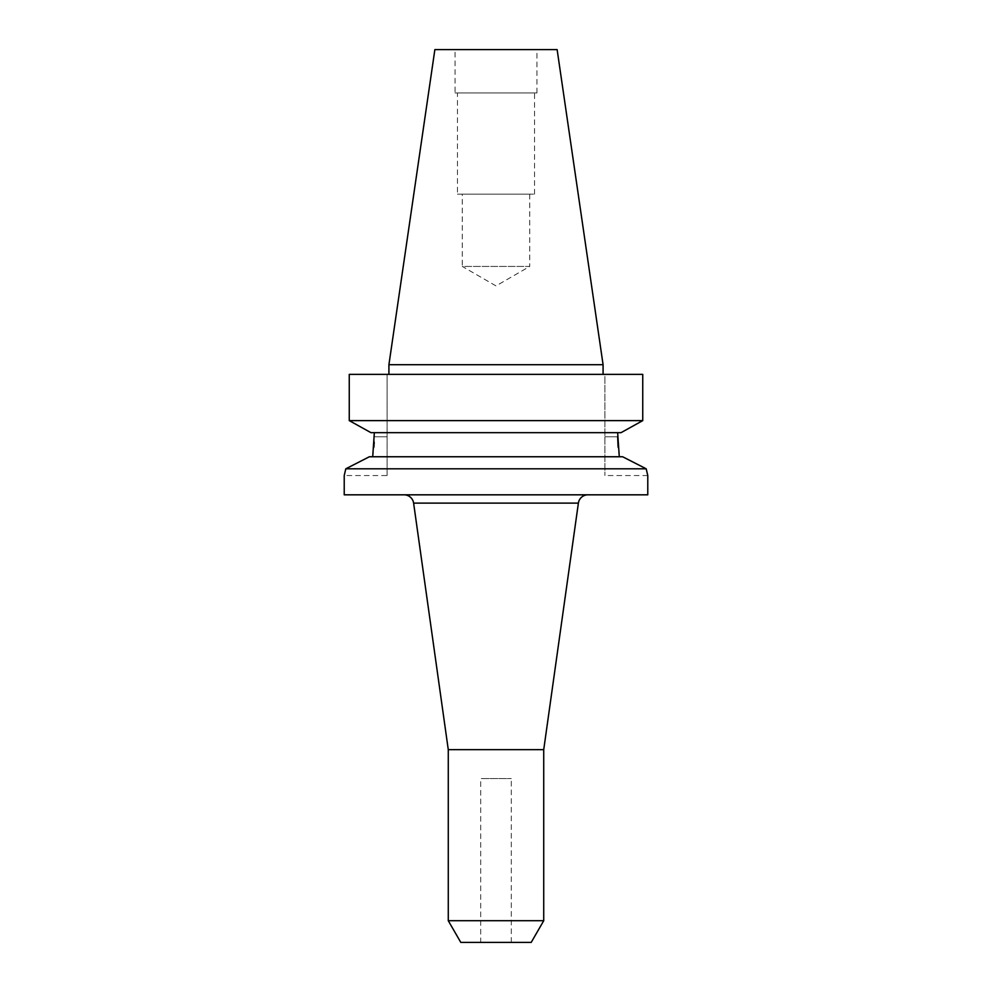 <?xml version="1.0" encoding="UTF-8"?>
<svg xmlns="http://www.w3.org/2000/svg" width="992" height="992" viewBox="0 0 992 992"><rect width="100%" height="100%" fill="white"/><g stroke="black" fill="none" stroke-linecap="round" stroke-linejoin="round"><path stroke-width="0.74" stroke-dasharray="4.96 3.72" d="M587.921 494.822L404.079 494.822L587.921 494.822M622.629 456.754L369.371 456.754M349.258 420.62L642.742 420.62L642.742 374.368L604.897 374.368L604.897 475.552L604.897 374.368L642.742 374.368L349.258 374.368M647.776 475.552L604.897 475.552M480.698 942.4L511.302 942.4L480.698 942.4L480.698 778.571L511.302 778.571L480.698 778.571M511.302 942.4L511.302 778.571M529.728 194.159L529.728 266.426L462.272 266.426L496 285.907L529.728 266.426L462.272 266.426L462.272 194.159L529.728 194.159L462.272 194.159M457.448 194.159L534.552 194.159L457.448 194.159L457.448 92.963L534.552 92.963L457.448 92.963M534.552 194.159L534.552 92.963M455.043 92.963L536.957 92.963L455.043 92.963L455.043 49.6L536.957 49.6L455.043 49.6M536.957 92.963L536.957 49.6M388.914 374.368L603.086 374.368L388.914 374.368M647.776 494.822L344.224 494.822M387.103 475.552L387.103 436.765L387.103 475.552L344.224 475.552L345.799 468.807L646.201 468.807M647.714 475.267L647.342 473.792M374.344 432.661L617.656 432.661L370.958 432.661L374.344 432.661L374.344 436.765L387.103 436.765L387.103 374.368L387.103 436.765L374.344 436.765L374.22 442.283M619.293 456.754L618.103 447.169M372.707 456.754L373.897 447.169M617.656 436.765L604.897 436.765L617.656 436.765L617.656 432.661L621.042 432.661L617.656 432.661M621.042 432.661L370.958 432.661M557.132 49.6L434.868 49.6M603.086 364.721L388.914 364.721M531.204 942.4L460.796 942.4M543.728 920.7L448.272 920.7M543.728 749.667L448.272 749.667M413.614 503.118L578.386 503.118"/><path stroke-width="1.49" d="M404.079 494.822A9.635 9.635 0 0 1 413.614 503.118L448.272 749.667L543.728 749.667L578.386 503.118L413.614 503.118M587.921 494.822A9.635 9.635 0 0 0 578.386 503.118M647.776 475.552L647.776 494.822L344.224 494.822L344.224 475.552L345.799 468.807L369.371 456.754L345.799 468.807L646.201 468.807L622.629 456.754L646.201 468.807L647.714 475.267M617.656 432.661L619.293 456.754M543.728 920.7L531.204 942.4L460.796 942.4L448.272 920.7L543.728 920.7L543.728 749.667M448.272 920.7L448.272 749.667M434.868 49.6L557.132 49.6L603.086 364.721L388.914 364.721L434.868 49.6M603.086 374.368L603.086 364.721M388.914 374.368L388.914 364.721M647.342 473.792L646.201 468.807M369.371 456.754L622.629 456.754M374.344 432.661L372.707 456.754M618.103 447.169L617.656 436.765M373.897 447.169L374.22 442.283M370.958 432.661L349.258 420.62L370.958 432.661L621.042 432.661L642.742 420.62L621.042 432.661M349.258 420.62L642.742 420.62L642.742 374.368L349.258 374.368L349.258 420.62L349.258 374.368"/></g></svg>
